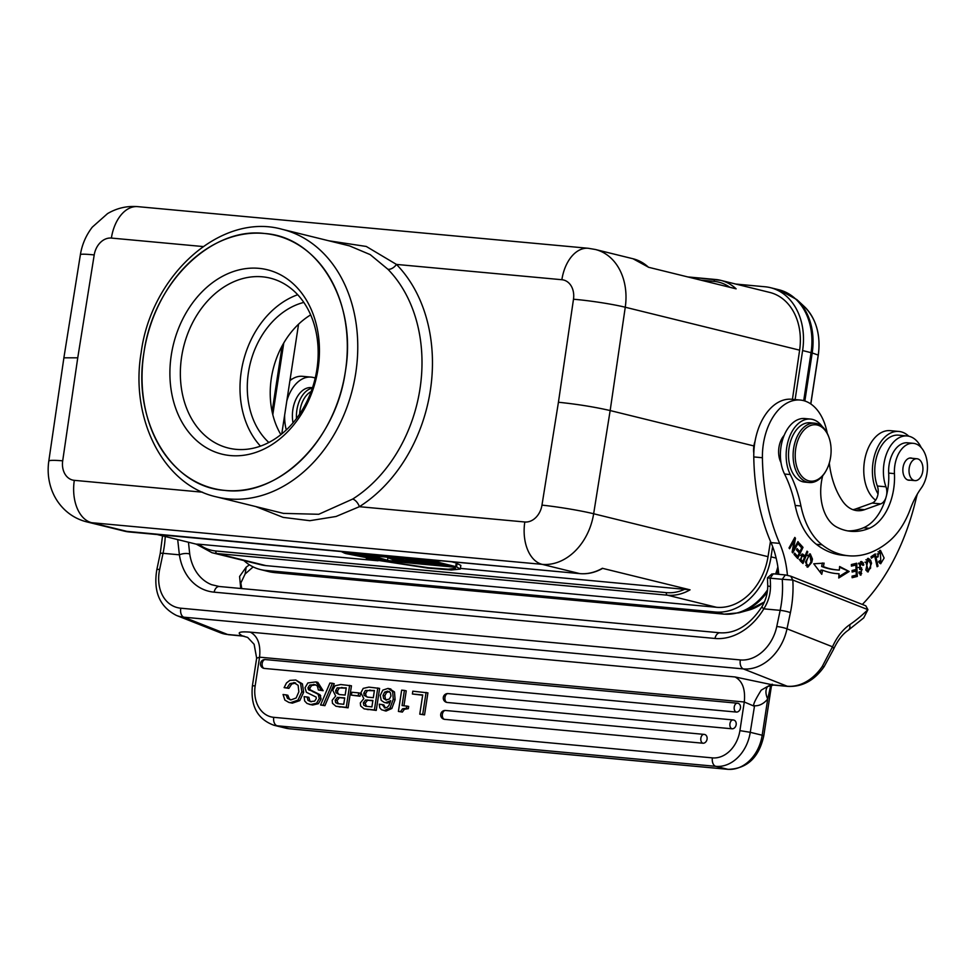 <?xml version="1.0" encoding="UTF-8"?>
<svg xmlns="http://www.w3.org/2000/svg" width="976" height="976" viewBox="0 0 976 976"><rect width="100%" height="100%" fill="white"/><g stroke="black" fill="none" stroke-linecap="round" stroke-linejoin="round"><path stroke-width="1.46" d="M428.086 563.359L427.988 564.043L409.2 559.199M460.404 568.398L690.056 589.833L602.668 568.374C595.238 572.546 587.65 574.303 579.89 573.632A2.233 1.403 -84.7 0 1 579.756 573.607L542.131 564.348L91.634 522.697L129.259 531.957A2.233 1.403 95.3 0 0 129.393 531.981A2.233 1.403 95.3 0 0 129.527 531.981M690.056 589.833A55.852 43.164 103.8 0 1 667.401 595.189L216.904 553.538A55.852 43.164 103.8 0 1 211.975 552.709L196.237 544.12L198.823 544.205L378.041 560.773M157.331 534.567L196.274 544.157M456.243 563.14L460.855 565.397L460.294 569.069L456.548 566.885L366.354 558.553L427.83 568.093L451.327 569.996L460.294 569.069M436.248 563.64L436.077 564.787L419.656 560.749L455.719 566.605L456.28 562.932L451.534 561.761M265.997 565.629L716.494 607.279L667.401 595.189A2.233 1.403 -84.7 0 1 666.364 592.639L215.867 551.001A2.233 1.403 95.3 0 0 216.904 553.538L265.997 565.629A55.852 43.164 103.8 0 1 261.08 564.799L211.975 552.709M795.111 399.574L802.614 350.555A60.317 46.616 -76.2 0 0 770.406 287.664A60.317 46.616 -76.2 0 0 765.086 286.773L735.831 284.065M243.89 560.566A60.317 46.616 -76.2 0 0 260.397 569.545A60.317 46.616 -76.2 0 0 265.716 570.435L715.323 612.001A60.317 46.616 -76.2 0 0 771.052 556.845L772.626 546.56M770.479 541.338L768.027 556.686A55.852 43.164 103.8 0 1 716.494 607.279M729.877 287.298A53.619 41.443 -76.2 0 0 713.993 281.369A2.233 1.403 -84.7 0 1 715.579 279.478A2.233 1.403 -84.7 0 1 715.701 279.502A55.852 43.164 103.8 0 1 720.63 280.332L769.735 292.422A55.852 43.164 103.8 0 1 799.625 350.164L792.439 399.33M281.771 433.893L298.558 324.203M272.804 414.678L283.772 342.979M282.174 345.821L272.109 411.628M280.881 434.613A78.19 60.439 103.8 0 1 271.352 378.188A78.19 60.439 103.8 0 1 310.685 314.882M268.827 442.47A78.19 60.439 103.8 0 1 248.416 372.539A78.19 60.439 103.8 0 1 303.829 302.414M297.729 294.728A87.498 67.625 -76.2 0 0 241.267 371.514A87.498 67.625 -76.2 0 0 260.458 446.117M181.621 356.826A87.498 67.625 103.8 0 1 262.459 276.818A87.498 67.625 103.8 0 1 270.181 278.123A87.498 67.625 103.8 0 1 316.907 369.331A87.498 67.625 103.8 0 1 236.058 449.35A87.498 67.625 103.8 0 1 228.347 448.045A87.498 67.625 103.8 0 1 181.621 356.826M171.276 355.166A94.953 73.383 103.8 0 1 258.994 268.351A94.953 73.383 103.8 0 1 318.066 368.733A94.953 73.383 103.8 0 1 230.348 455.56A94.953 73.383 103.8 0 1 171.276 355.166M143.911 352.775L144.119 351.445C154.049 282.04 211.865 226.591 264.813 233.52C318.518 237.083 357.228 302.597 345.431 371.136L345.236 372.454C335.293 441.872 277.489 497.321 224.541 490.379C170.837 486.829 132.126 421.315 143.911 352.775M799.625 350.164L625.262 307.233A55.852 43.164 103.8 0 0 595.36 249.49L632.985 258.75A55.852 43.164 -76.2 0 1 648.479 267.253L736.124 288.835A55.852 43.164 103.8 0 0 720.63 280.332L687.629 276.891M753.887 445.947L610.159 410.554L593.652 513.754L768.027 556.686M255.749 506.568L283.125 517.378L309.819 520.696L336.061 516.487L359.375 506.69L524.807 521.989A18.617 14.384 -76.2 0 0 541.973 505.129A37.234 2.525 9.1 0 1 593.652 513.754A55.852 43.164 103.8 0 1 542.131 564.348A37.234 23.473 -84.7 0 1 524.807 521.989M349.469 245.867L370.197 254.614L387.85 269.217A137.775 106.482 103.8 0 1 419.997 388.741A137.775 106.482 103.8 0 1 419.79 390.095A137.775 106.482 103.8 0 1 352.678 499.065L318.749 514.279L283.467 513.388M541.973 505.129L558.431 402.246L573.485 299.242A18.617 14.384 -76.2 0 0 561.871 279.722L396.451 264.423L366.293 246.464L328.912 240.804M345.223 372.49A130.32 100.723 -76.2 0 0 345.419 371.27A130.32 100.723 -76.2 0 0 264.813 233.52A130.32 100.723 -76.2 0 0 144.119 351.409A130.32 100.723 -76.2 0 0 143.936 352.641A130.32 100.723 -76.2 0 0 224.529 490.379A130.32 100.723 -76.2 0 0 345.223 372.49M203.093 246.55L111.386 238.071A18.617 14.384 -76.2 0 0 94.208 254.931L77.751 357.814L63.879 357.826M291.946 379.176A32.769 20.655 95.3 0 0 290.116 379.359M177.693 539.582L179.389 554.819A7.442 2.916 -8.7 0 1 189.722 554.026A52.131 39.809 -68.5 0 0 211.621 584.697L219.295 586.503A7.442 4.697 95.3 0 0 214.134 592.164A59.573 45.494 -68.5 0 1 179.389 554.819L163.041 553.307A7.442 1.049 -168.1 0 0 160.223 553.538L162.541 535.848M188.466 542.229L189.722 554.026M240.743 588.491L239.584 576.474L246.184 567.166L249.417 564.823M754.558 705.758A29.792 18.776 -84.7 0 0 765.416 701.451A29.792 18.776 -84.7 0 0 767.722 699.011A22.338 12.725 39.5 0 1 767.673 686.506L773.614 685.079A7.442 4.697 -84.7 0 1 772.785 684.884L772.162 684.762C773.529 683.237 769.869 685.042 761.195 690.178C754.472 701.049 752.264 706.234 754.558 705.758L750.251 732.305L762.183 735.233L767.722 699.011L770.796 685.213M246.184 567.166L245.147 573.949M822.341 666.327A7.442 1.318 33.8 0 0 824.183 666.571L833.565 649.284A7.442 2.745 -155.9 0 0 832.516 646.783L822.341 666.327A44.676 34.111 -68.5 0 1 787.181 686.213L743.346 668.914A7.442 4.697 -84.7 0 1 740.381 659.935A37.234 28.426 111.5 0 0 776.762 626.519L780.166 610.354A70.748 44.591 95.3 0 0 782.459 591.92A70.748 44.591 95.3 0 0 782.252 579.293L792.817 580.037A78.19 49.288 -84.7 0 1 792.927 592.273A78.19 49.288 -84.7 0 1 790.401 612.647A7.442 1.049 -168.1 0 0 780.166 610.354L763.818 608.841C768.246 601.838 770.454 594.36 770.467 586.417A7.442 0.83 -179.9 0 1 767.746 585.783L767.465 577.829M247.636 637.413L242.011 635.815A7.442 4.697 95.3 0 0 242.841 636.01A7.442 4.697 95.3 0 0 243.183 636.023M242.243 635.779C236.375 632.509 239.071 631.301 250.356 632.155C257.749 636.181 260.824 644.526 259.567 657.177L256.627 658.227M772.162 684.762L735.074 676.966L250.356 632.155M754.241 706.221L744.285 702C745.542 689.337 742.468 680.992 735.074 676.966M419.765 714.164L424.548 714.883L427.915 692.862L412.811 691.179L412.384 693.997L422.706 694.949L419.765 714.164L422.706 714.432L426.085 692.411M412.384 693.997L422.669 695.229M398.403 711.431L402.368 712.077L404.381 709.271L408.334 708.674L408.676 706.417L402.088 705.526L404.393 690.41L401.661 690.154L398.403 711.431L400.538 711.626L402.551 708.82L406.492 708.222L406.846 705.965M403.966 705.697L406.236 690.862L404.393 690.41M385.337 707.954L383.849 704.892L379.274 704.184L379.762 707.722L381.482 709.711L386.045 711.053L391.84 708.491L395.097 699.67L394.475 691.972L389.802 688.873M386.045 711.053L384.215 710.601L390.01 708.027L393.267 699.219L392.645 691.52L387.972 688.422L382.824 690.13L380.237 695.424L381.213 700.378L384.385 702.525L390.046 702.781M364.121 708.869L376.248 710.418L379.615 688.397L368.855 687.116L363.206 688.397L360.888 692.765L363.816 698.621L360.327 702.903L360.644 705.953L364.121 708.869L374.406 709.967L377.785 687.946M351.409 695.168L360.046 696.242L360.498 693.314L358.668 692.862L351.848 692.24L351.409 695.168L358.216 695.79L358.668 692.862M335.964 706.27L348.09 707.82L351.458 685.799L340.709 684.518L335.061 685.799L332.731 690.166L335.671 696.01L332.169 700.304L332.487 703.342L335.964 706.27L346.26 707.368L349.628 685.347M320.555 704.989L324.91 705.672L334.243 683.737L332.401 683.285L329.9 683.054L320.555 704.989L323.068 705.221L332.401 683.285M311.149 701.756L309.856 700.902L308.904 697.34L304.122 696.62L304.658 700.975L307.013 703.476L310.844 704.574L316.566 703.232L319.274 698.535L318.139 694.253L308.245 689.276L308.013 687.677L309.807 685.042L314.87 684.603L317.31 685.896L318.371 689.983L323.141 690.715L317.847 682.358L316.017 681.907L307.855 682.944L305.024 687.726L306.354 692.277L316.139 697.084L316.273 698.609L314.675 701.11L310.173 701.585M309.148 704.294L312.674 705.026L318.408 703.684L321.104 698.987L319.982 694.705L310.087 689.727L309.856 688.129L311.637 685.494L315.736 684.871M290.909 699.89L289.335 698.853L287.835 695.217L283.064 694.485L284.87 700.097L288.872 702.427L292.349 703.147L299.766 700.622L303.67 692.277L302.401 683.859L295.777 680.016L289.848 680.382L286.48 682.956L284.114 687.641L287.054 687.909L289.86 683.59L294.789 682.724M284.114 687.641L288.884 688.361L291.69 684.042L295.667 683.017M445.812 710.528A4.465 2.818 95.3 0 0 445.556 710.479A4.465 4.465 0 0 0 440.737 714.188A4.465 4.465 0 0 0 444.068 719.263A4.465 3.453 -76.2 0 0 444.47 719.336L702.952 743.224A4.465 3.453 -76.2 0 0 707.027 739.393A4.465 3.453 -76.2 0 0 704.684 734.489A4.465 3.453 -76.2 0 0 704.294 734.416A4.465 2.818 -84.7 0 0 704.038 734.379A4.465 2.818 -84.7 0 0 700.866 738.149A4.465 2.818 -84.7 0 0 702.952 743.224M448.399 693.643A4.465 2.818 95.3 0 0 448.13 693.594A4.465 4.465 0 0 0 443.324 697.303A4.465 4.465 0 0 0 446.654 702.378A4.465 3.453 -76.2 0 0 447.057 702.452L732.037 728.791A4.465 3.453 -76.2 0 0 736.111 724.961A4.465 3.453 -76.2 0 0 733.781 720.056A4.465 3.453 -76.2 0 0 733.379 719.983A4.465 2.818 -84.7 0 0 733.122 719.934A4.465 2.818 -84.7 0 0 729.95 723.716A4.465 2.818 -84.7 0 0 732.037 728.791M265.618 659.617A4.465 2.818 95.3 0 0 265.35 659.569A4.465 4.465 0 0 0 260.531 663.277A4.465 4.465 0 0 0 263.874 668.365A4.465 3.453 -76.2 0 0 264.264 668.426L736.319 712.065A4.465 3.453 -76.2 0 0 740.406 708.234A4.465 3.453 -76.2 0 0 738.063 703.318A4.465 3.453 -76.2 0 0 737.673 703.257A4.465 2.818 -84.7 0 0 737.405 703.208A4.465 2.818 -84.7 0 0 734.245 706.978A4.465 2.818 -84.7 0 0 736.319 712.065M424.548 714.883L422.706 714.432M408.334 708.674L406.492 708.222M400.538 711.626L402.368 712.077M387.289 703.147L385.459 702.696L390.668 700.695L388.863 705.587L387.033 707.429L384.337 707.844M384.922 707.942L382.019 704.44M390.888 689.044L387.972 688.422M386.228 700.036L383.641 698.548L383.031 695.327L384.629 692.143L387.667 691.118L390.376 692.692L390.973 696.034L389.387 699.072L385.618 699.938M386.606 700.06L385.471 698.999L384.861 695.778L386.459 692.594L389.497 691.569M376.248 710.418L374.406 709.967M367.61 697.145L373.308 697.681L374.406 690.483L365.39 690.483L374.369 690.764M367.391 697.12L364.121 695.327L363.816 693.119L365.39 690.483M365.512 706.221L371.905 706.892L372.881 700.487L365.573 700.036L372.832 700.768M366.634 706.404L363.828 705.306L363.328 702.793L365.573 700.036M367.354 697.108L365.963 695.778L365.658 693.57L367.232 690.935M366.525 706.392L365.158 703.245L367.403 700.487M360.046 696.242L358.216 695.79M348.09 707.82L346.26 707.368M339.453 694.546L345.15 695.071L346.26 687.885L337.232 687.885L346.212 688.153M339.245 694.522L335.964 692.728L335.671 690.508L337.232 687.885M337.354 703.611L343.747 704.282L344.723 697.889L337.415 697.437L344.687 698.157M338.489 703.794L335.671 702.708L335.171 700.182L337.415 697.437M339.197 694.509L337.806 693.18L337.501 690.959L339.075 688.336M338.367 703.781L337.001 700.634L339.258 697.889M324.91 705.672L323.068 705.221M318.371 689.983L321.311 690.264L316.017 681.907M321.311 690.264L323.141 690.715M311.344 701.768L308.026 700.451L307.062 696.888M295.63 683.017L293.788 682.566L298.119 685.323L298.851 691.813L296.143 697.986L290.97 699.89L287.505 698.401L286.005 694.766M290.97 699.89L289.945 699.719M287.054 687.909L288.884 688.361M288.872 702.427L290.506 702.696L297.936 700.17L301.828 691.825L300.571 683.407L295.777 680.016M704.684 734.489A4.465 4.465 0 0 0 704.038 734.379L445.556 710.479A4.465 2.818 95.3 0 0 442.384 714.249A4.465 2.818 95.3 0 0 444.47 719.336M738.063 703.318A4.465 4.465 0 0 0 737.405 703.208L265.35 659.569A4.465 2.818 95.3 0 0 262.19 663.338A4.465 2.818 95.3 0 0 264.264 668.426M867.92 609.658L792.817 580.037L790.694 576.169L865.81 605.815L867.92 609.658L863.723 617.881L848.144 630.325A7.442 5.124 -124.3 0 0 849.706 624.713A195.859 123.452 95.3 0 0 867.908 609.634M790.694 576.169L785.351 574.937L782.252 579.293L770.162 578.182A70.748 44.591 -84.7 0 1 770.467 586.417M769.21 577.853C766.636 577.743 766.953 577.853 770.162 578.182L773.26 573.815L785.351 574.937M827.245 433.283A52.131 32.855 95.3 0 0 806.103 401.453A52.131 32.855 95.3 0 0 800.271 400.05A52.131 32.855 95.3 0 0 762.415 457.732A171.276 107.958 95.3 0 0 779.653 543.388A81.923 51.63 -84.7 0 1 787.425 575.254M847.9 530.907A90.561 57.084 95.3 0 0 863.516 527.76A48.41 30.512 95.3 0 0 885.83 497.943A11.175 7.039 -84.7 0 1 880.767 503.872L864.577 509.667A40.955 25.815 -84.7 0 1 857.172 510.655A40.955 25.815 -84.7 0 1 852.597 509.557A40.955 25.815 -84.7 0 1 842.459 500.993A76.177 48.019 -84.7 0 1 829.295 463.075M848.51 555.771L842.752 555.234A115.131 72.566 -84.7 0 1 830.369 552.331A115.131 72.566 -84.7 0 1 816.351 544.303A74.469 46.946 -84.7 0 1 795.184 505.446A111.703 70.406 95.3 0 0 784.545 474.031A33.513 21.118 -84.7 0 1 780.995 462.624A18.617 11.736 -84.7 0 1 784.167 435.357A33.513 21.118 -84.7 0 1 804.724 418.533L810.483 419.07A33.513 21.118 95.3 0 0 789.169 437.809A33.513 21.118 95.3 0 0 790.304 474.568A111.703 70.406 -84.7 0 1 800.942 505.983A74.469 46.946 95.3 0 0 822.109 544.84A115.131 72.566 95.3 0 0 836.127 552.867A115.131 72.566 95.3 0 0 848.51 555.771A115.131 72.566 95.3 0 0 889.587 540.887A74.469 46.946 95.3 0 0 910.279 509.143A74.469 46.946 -84.7 0 1 921.234 488.11A26.059 16.433 95.3 0 0 927.2 462.502A26.059 16.433 95.3 0 0 916.122 443.982A26.059 16.433 95.3 0 0 913.316 443.324A26.059 16.433 95.3 0 0 894.443 473.628A48.41 30.512 -84.7 0 1 869.262 528.284A90.561 57.084 -84.7 0 1 850.767 531.298A90.561 57.084 -84.7 0 1 841.031 529.016A90.561 57.084 -84.7 0 1 836.444 526.918A40.955 25.815 -84.7 0 1 822.695 475.788M921.222 447.606A32.769 20.655 95.3 0 0 910.864 436.845A32.769 20.655 95.3 0 0 907.192 435.967A32.769 20.655 95.3 0 0 884.5 460.818A32.769 20.655 95.3 0 0 885.976 486.804A11.175 7.039 -84.7 0 1 886.586 495.125A48.41 30.512 95.3 0 0 888.685 473.092A26.059 16.433 -84.7 0 1 894.858 449.924A26.059 16.433 -84.7 0 1 907.57 442.799L913.316 443.324M862.357 604.449A193.626 122.049 95.3 0 0 916.403 497.406A37.234 23.473 -84.7 0 1 917.391 494.002M795.464 538.264L793.403 549.854L797.965 541.57L798.563 542.375L792.768 552.916L792.122 552.062L794.171 540.472L789.621 548.756L789.023 547.951L794.818 537.41L795.464 538.264L794.403 538.166M838.738 577.999L839.055 573.803A129.21 81.435 -84.7 0 1 836.944 573.656A129.21 81.435 -84.7 0 1 822.622 570.24L821.768 574.303L813.74 563.786L824.11 563.14L823.378 566.629A125.477 79.093 95.3 0 0 837.286 569.947A125.477 79.093 95.3 0 0 839.336 570.094L839.616 566.507L849.181 571.485L838.738 577.999M857.318 576.426L852.121 577.707L852.048 576.145L856.294 575.108L856.111 571.058L852.133 572.034L852.072 570.496L856.05 569.508L855.842 565.019L851.426 566.104L851.365 564.543L856.721 563.225L857.318 576.426L855.586 576.267L855.549 575.291M875.289 553.904L878.01 566.153L877.107 566.751L874.703 555.954L871.348 558.187L871.019 556.747L875.289 553.904M807.75 551.83L802.967 563.506L800.161 560.749L802.504 553.978L805.09 555.917L807.03 551.172L807.75 551.83L806.798 551.745M878.107 556.845L877.119 557.162L880.45 550.33L884.122 558.028L880.694 563.75L878.595 561.883L879.364 560.822L880.84 562.213L880.303 551.891L878.156 554.039L878.107 556.845L877.07 556.747M812.471 559.126L811.751 562.408L807.762 567.215L805.493 562.005L810.251 553.88L812.471 559.126L811.605 559.053M870.641 560.297L871.556 563.25L868.079 571.985L865.846 570.082L868.396 558.37L870.641 560.297L868.969 560.151M858.233 567.483L861.613 567.812L860.881 575.218L858.831 572.192L859.722 571.716L860.991 573.668L861.649 569.569L859.588 569.313L861.515 561.517L863.15 562.774L863.772 564.97L862.894 565.446L861.271 563.14L859.575 563.896L859.966 567.642L861.296 567.788M803.004 547.353L797.709 558.504L794.037 554.429L794.659 553.111L797.66 556.442L799.283 553.026L796.477 549.903L797.087 548.597L799.905 551.721L801.711 547.926L798.588 544.462L799.21 543.144L803.004 547.353L801.284 547.194L798.661 544.303M772.846 574.522L773.26 573.815M908.754 436.199A36.49 22.997 95.3 0 0 903.983 432.868A36.49 22.997 95.3 0 0 898.908 431.453A36.49 22.997 95.3 0 0 875.252 453.12A36.49 22.997 95.3 0 0 878.022 493.893A11.175 7.039 -84.7 0 1 872.129 503.067L855.94 508.874A40.955 25.815 -84.7 0 1 852.914 509.679M800.271 400.05L791.634 399.257A52.131 32.855 95.3 0 0 753.777 456.927A171.276 107.958 95.3 0 0 771.016 542.595A81.923 51.63 -84.7 0 1 778.775 574.327M878.022 493.893A11.175 7.039 95.3 0 0 877.339 486.011A32.769 20.655 -84.7 0 1 878.461 451.583A32.769 20.655 -84.7 0 1 898.567 435.162L907.192 435.967M784.167 435.357A33.513 21.118 95.3 0 0 780.995 462.624M822.28 426.61A33.513 21.118 95.3 0 0 814.082 419.912A33.513 21.118 95.3 0 0 810.483 419.07M910.205 480.18A11.175 7.039 -84.7 0 1 908.912 480.241A11.175 7.039 -84.7 0 1 907.668 479.948A11.175 7.039 -84.7 0 1 903.044 467.48A11.175 7.039 -84.7 0 1 910.962 458A11.175 7.039 -84.7 0 1 912.206 458.293A11.175 7.039 -84.7 0 1 912.218 458.305M826.062 470.749L825.586 471.579A29.792 18.776 -84.7 0 1 809.263 482.522L804.663 482.095A29.792 18.776 -84.7 0 1 789.511 445.373A29.792 18.776 -84.7 0 1 810.141 422.779L814.753 423.194A29.792 18.776 -84.7 0 1 818.083 423.999A29.792 18.776 -84.7 0 1 828.783 436.943L829.1 437.846A28.304 17.836 -84.7 0 1 830.149 459.672A28.304 17.836 -84.7 0 1 826.062 470.749A28.304 17.836 -84.7 0 1 807.384 480.387A28.304 17.836 -84.7 0 1 796.16 446.264A28.304 17.836 -84.7 0 1 818.925 425.548A28.304 17.836 -84.7 0 1 829.1 437.846M915.525 458.854A10.98 6.93 95.3 0 0 909.022 470.2A10.98 6.93 95.3 0 0 914.976 480.619A10.98 6.93 95.3 0 0 916.44 480.509A10.98 6.93 95.3 0 0 922.942 469.163A10.98 6.93 95.3 0 0 916.989 458.744A10.98 6.93 95.3 0 0 915.525 458.854M809.263 482.522A29.792 18.776 -84.7 0 1 805.932 481.717A29.792 18.776 -84.7 0 1 794.11 445.8A29.792 18.776 -84.7 0 1 814.753 423.194M754.826 442.518A18.251 11.505 95.3 0 0 754.411 444.226A18.251 11.505 95.3 0 0 753.85 451.888M753.801 453.181A16.751 10.565 -84.7 0 1 754.155 444.47A16.751 10.565 -84.7 0 1 755.034 441.347M898.908 431.453L890.271 430.66A36.49 22.997 95.3 0 0 864.992 458.342A36.49 22.997 95.3 0 0 875.618 500.2M793.403 549.854L792.524 549.769M797.575 542.278L798.563 542.375M793.183 540.387L794.171 540.472M839.055 573.803L837.335 573.644A129.21 81.435 95.3 0 1 836.09 573.571M820.389 572.497L820.889 570.082L822.622 570.24M837.286 569.947L835.566 569.789A125.477 79.093 -84.7 0 1 821.646 566.47L822.378 562.981M821.646 566.47L823.378 566.629M849.181 571.485L839.555 567.215M838.835 576.694L847.461 571.326M852.097 577.133L855.586 576.267M856.111 571.058L852.109 571.46M855.842 565.019L851.401 565.519M855.354 570.984L855.293 569.691M855.086 564.945L855.025 563.64M878.01 566.153L876.948 566.056M874.032 555.893L873.813 554.88M874.703 555.954L872.983 555.795L871.092 557.052M801.674 562.298L802.04 561.395M803.943 556.747L804.309 555.844M805.09 555.917L803.37 555.759L801.674 554.234M802.821 561.468L804.529 557.296L802.333 555.564L800.82 559.468L802.821 561.468L801.089 561.31L799.1 559.309M800.82 559.468L799.698 559.37M879.84 563.42L881.255 562.164M880.925 552.123L879.571 550.476M877.985 551.818L880.303 551.891M880.84 562.213L878.607 561.871M806.908 566.897L808.335 565.677M810.397 555.454L809.36 554.026M807.933 555.234L810.043 555.368L808.86 555.856C805.615 561.895 805.676 565.043 809.067 565.299L810.983 561.81L810.043 555.368M809.067 565.299L805.834 565.446M867.237 571.704L868.872 570.362M868.896 560.102L867.505 558.479M865.919 559.797L868.262 559.87L865.919 562.286L868.225 570.46L870.555 568.166L870.604 563.725L868.262 559.87M868.225 570.46L865.834 570.057M860.088 574.925L861.71 573.559M862.198 569.667L860.368 567.715M861.649 569.569L860.271 569.459M860.991 573.668L859.124 573.485M861.698 563.237L860.564 561.627M863.772 564.97L862.784 564.872M858.746 563.091L861.271 563.14M796.538 557.198L796.928 556.381M798.783 552.465L799.161 551.66M797.66 556.442L795.94 556.283L794.11 554.27M799.905 551.721L798.185 551.562L796.55 549.756M315.211 378.09A36.49 22.997 95.3 0 0 311.137 377.114L302.499 376.321A36.49 22.997 95.3 0 0 289.909 380.677M311.137 377.114A36.49 22.997 95.3 0 0 286.798 400.99M284.65 415.068A36.49 22.997 95.3 0 0 286.297 429.916M312.491 387.716L311.332 387.606A26.059 16.433 95.3 0 0 296.497 398.184A26.059 16.433 95.3 0 0 293.02 422.828M296.484 418.497A26.059 16.433 -84.7 0 1 300.535 398.55A26.059 16.433 -84.7 0 1 312.357 388.131M299.62 414.105A23.827 15.018 -84.7 0 1 303.329 400.038A23.827 15.018 -84.7 0 1 311.137 391.559M558.431 402.246C577.28 404.198 594.518 406.968 610.159 410.554L625.262 307.233A37.234 2.928 -171.7 0 0 573.485 299.242M425.072 559.321A14.335 1.049 -171.3 0 0 440.981 560.785M437.785 560.492A11.724 0.854 8.7 0 1 428.269 559.614M341.295 551.574L344.784 553.246L434.979 561.578L420.949 558.943M434.979 561.578L435.125 560.663M347.407 552.135L347.273 553.014L426.524 560.346L416.398 558.516M347.273 553.014L345.846 551.989M457.11 563.225L456.548 566.885M454.06 567.117L374.808 559.797L428.623 567.764L448.179 569.215L455.524 568.325L454.06 567.117M373.845 557.967L373.674 559.016L363.084 555.698L387.545 560.297L373.357 556.1L369.88 555.771L380.835 559.004L357.179 554.6L366.964 557.723L345.626 553.526L373.674 559.016M387.948 557.662L387.545 560.297M391.876 557.601L387.252 557.174M419.997 562.603L419.9 563.286L391.84 557.808M400.367 560.749L400.258 561.481L397.757 560.505L419.9 563.286M387.216 557.381L396.793 561.151L400.258 561.481M391.132 557.979L407.138 561.127L396.732 560.163L391.132 557.979M396.732 560.163L396.903 559.114M409.176 559.407L405.735 558.882M427.988 564.043L405.699 559.089M413.824 559.626L436.077 564.787M419.021 560.102L413.787 559.834M433.466 561.444L449.448 565.592L418.997 560.309M437.077 560.834L436.906 561.969L433.429 561.651M455.719 566.605L436.906 561.969M580.025 573.632A2.233 1.403 -84.7 0 1 579.89 573.632L124.33 531.127A55.852 43.164 -76.2 0 0 129.259 531.957L579.756 573.607A55.852 43.164 -76.2 0 0 602.424 568.252M63.879 357.899L48.8 461.087A37.234 2.928 8.3 0 1 62.696 460.818A18.617 14.384 -76.2 0 0 74.31 480.338A37.234 23.473 95.3 0 0 91.634 522.697A55.852 43.164 103.8 0 1 86.705 521.867L124.33 531.127M803.712 400.672L811.056 352.629A60.317 46.616 -76.2 0 0 778.848 289.75L770.406 287.664M804.846 401.002L812.203 352.958L818.217 355.069A54.607 42.2 -76.2 0 0 804.212 306.464L796.819 299.583A59.951 46.336 103.8 0 1 812.191 352.958L802.614 350.555M771.052 556.845L776.152 558.101M265.716 570.435L274.158 572.522L723.765 614.087A60.317 46.616 -76.2 0 0 767.539 589.858M775.603 574.034A60.317 46.616 -76.2 0 0 777.86 566.824M767.246 592.127A59.951 46.336 103.8 0 1 738.917 612.818L724.204 614.16A7.442 4.697 -84.7 0 1 723.765 614.087L715.323 612.001M274.598 572.595L268.839 571.619A60.317 46.616 -76.2 0 0 274.158 572.522A7.442 4.697 95.3 0 0 274.598 572.595L724.204 614.16M778.275 569.716A59.951 46.336 103.8 0 1 776.798 574.144M738.917 612.818L748.665 610.146A54.607 42.2 -76.2 0 0 748.665 610.146A54.607 42.2 -76.2 0 0 764.415 601.899M810.824 403.979L818.303 355.118C820.901 334.78 816.204 318.554 804.2 306.464A54.607 42.2 -76.2 0 0 804.2 306.464A54.607 42.2 -76.2 0 0 804.175 306.452M818.217 355.069L810.739 403.918M687.702 276.916L715.445 279.478M215.867 551.001A53.619 41.443 103.8 0 1 198.823 544.205M684.969 589.15A53.619 41.443 103.8 0 1 666.364 592.639M387.85 269.217A7.442 4.258 -44.4 0 0 396.451 264.423A145.217 112.228 103.8 0 1 430.123 391.827A145.217 112.228 103.8 0 1 359.375 506.69A7.442 3.684 -122.3 0 0 352.678 499.065M74.31 480.338L202.569 492.197M77.751 357.814L62.696 460.818M349.786 245.952L282.198 229.311A137.775 106.482 103.8 0 1 355.764 372.93A137.775 106.482 103.8 0 1 355.545 374.284A137.775 106.482 103.8 0 1 216.33 496.857L283.906 513.498M561.871 279.722A37.234 23.473 -84.7 0 1 588.247 248.282L137.75 206.644A37.234 23.473 95.3 0 0 111.386 238.071M94.208 254.931A37.234 2.525 -170.9 0 0 80.386 254.699L63.891 357.753M713.993 281.369L700.853 280.149M165.249 536.519A70.748 44.591 -84.7 0 1 163.041 553.307L159.637 569.472A37.234 28.426 111.5 0 0 180.828 608.207A7.442 4.697 95.3 0 0 183.781 617.186L227.615 634.485A7.442 4.697 95.3 0 0 228.445 634.681L220.332 632.753A44.676 34.111 -68.5 0 0 227.615 634.485L242.011 635.815M219.295 586.503L720.129 632.814A7.442 4.697 -84.7 0 0 714.981 638.463L214.134 592.164M739.906 730.634A29.792 23.021 103.8 0 1 712.382 757.876L273.719 717.323A29.792 23.021 103.8 0 1 255.175 685.823L259.567 657.177L744.285 702L739.906 730.634L750.251 732.305A37.234 28.78 103.8 0 1 715.847 766.343L277.184 725.79L289.116 728.73A7.442 4.697 95.3 0 0 289.543 728.804L728.218 769.356A7.442 4.697 -84.7 0 1 727.779 769.283A37.234 28.78 -76.2 0 0 762.183 735.233L763.781 735.831L771.552 685.103M776.762 626.519A7.442 1.049 11.9 0 1 786.998 628.812A44.676 34.111 111.5 0 1 743.346 668.914L183.781 617.186A44.676 34.111 111.5 0 1 176.497 615.453C159.735 606.901 153.183 591.651 156.819 569.703A7.442 1.049 11.9 0 1 159.637 569.472M714.981 638.463A59.573 45.494 -68.5 0 0 763.818 608.841A7.442 1.025 31 0 1 761.914 606.779C765.757 600.325 767.709 593.323 767.746 585.783M180.828 608.207L740.381 659.935M773.614 685.079L788.01 686.409A7.442 4.697 -84.7 0 1 787.181 686.213L772.785 684.884M790.401 612.647L786.998 628.812L832.516 646.783A57.34 36.149 -84.7 0 1 849.706 624.713M289.543 728.804L285.822 728.181A37.234 28.78 -76.2 0 0 289.116 728.73L727.779 769.283L715.847 766.343A7.442 4.697 -84.7 0 1 712.382 757.876M273.719 717.323A7.442 4.697 95.3 0 0 277.184 725.79A37.234 28.78 103.8 0 1 273.89 725.241L285.822 728.181M247.672 637.438L254.126 644.282L256.651 658.129L252.406 685.835L255.175 685.823M404.381 709.271L402.551 708.82M394.475 691.972L392.645 691.52M395.097 699.67L393.267 699.219M391.84 708.491L390.01 708.027M383.641 698.548L385.471 698.999M383.031 695.327L384.861 695.778M384.629 692.143L386.459 692.594M368.22 709.674L366.39 709.223M364.121 695.327L365.963 695.778M363.816 693.119L365.658 693.57M371.575 690.508L369.733 690.056M363.828 705.306L365.658 705.758M363.328 702.793L365.158 703.245M369.404 700.451L367.574 699.999M340.075 707.075L338.233 706.624M335.964 692.728L337.806 693.18M335.671 690.508L337.501 690.959M343.418 687.897L341.588 687.446M335.671 702.708L337.501 703.159M335.171 700.182L337.001 700.634M341.258 697.84L339.416 697.389M315.394 684.835L313.564 684.383M311.637 685.494L309.807 685.042M309.856 688.129L308.013 687.677M310.087 689.727L308.245 689.276M310.661 690.471L308.819 690.02M315.004 692.362L313.162 691.911M319.982 694.705L318.139 694.253M320.701 695.681L318.859 695.229M321.104 698.987L319.274 698.535M318.408 703.684L316.566 703.232M312.674 705.026L310.844 704.574M309.856 700.902L308.026 700.451M289.335 698.853L287.505 698.401M291.69 684.042L289.86 683.59M302.401 683.859L300.571 683.407M303.67 692.277L301.828 691.825M299.766 700.622L297.936 700.17M292.349 703.147L290.506 702.696M733.781 720.056A4.465 4.465 0 0 0 733.122 719.934L448.13 693.594A4.465 2.818 95.3 0 0 444.971 697.364A4.465 2.818 95.3 0 0 447.057 702.452M886.586 495.125A48.41 30.512 -84.7 0 1 886.22 496.54A48.41 30.512 -84.7 0 1 885.83 497.943M872.129 503.067L880.767 503.872M885.976 486.804L877.339 486.011M894.443 473.628L888.685 473.092M869.262 528.284L863.516 527.76M822.109 544.84L816.351 544.303M795.184 505.446L800.942 505.983M790.304 474.568L784.545 474.031M864.577 509.667L855.94 508.874M762.415 457.732L753.777 456.927M779.653 543.388L771.016 542.595M877.156 553.953L878.156 554.039M810.8 562.322L811.751 562.408M807.579 555.747L808.86 555.856M870.494 563.152L871.556 563.25M864.931 562.2L865.919 562.286M861.418 562.615L863.15 562.774M858.416 563.786L859.575 563.896M268.839 571.619L260.397 569.545M796.819 299.583L778.848 289.75M764.391 601.96L748.653 610.146M48.8 461.087C47.421 470.615 48.275 479.887 51.35 488.915C54.058 496.699 58.328 503.47 64.148 509.24C70.54 515.474 78.068 519.683 86.705 521.867M282.198 229.311C221.113 212.109 151.182 274.805 141.154 352.641C129.857 418.887 163.419 485.157 216.33 496.857M137.75 206.644C126.965 205.765 116.888 208.095 107.531 213.622L92.305 227.127C86.022 235.289 82.045 244.476 80.386 254.699M632.985 258.75L648.735 267.339M253.138 566.91L245.122 573.986L240.852 582.965L241.743 588.589M220.332 632.753L176.497 615.453M156.819 569.703L160.223 553.538M720.129 632.814C735.916 633.68 749.836 625.006 761.914 606.779M788.01 686.409C802.467 686.994 814.533 680.382 824.183 666.571M728.218 769.356C747.152 768.685 759.011 757.51 763.781 735.831M244.195 636.23L228.445 634.681M252.406 685.835C250.405 706.075 257.566 719.214 273.89 725.241M771.979 573.888L767.478 577.816M914.976 480.619L907.656 479.948M916.989 458.744L909.669 458.073M802.333 555.564L800.613 555.405M858.953 567.593L860.673 567.751M833.565 649.284C837.64 640.476 842.495 634.156 848.144 630.325M595.36 249.49L588.247 248.282"/></g></svg>
